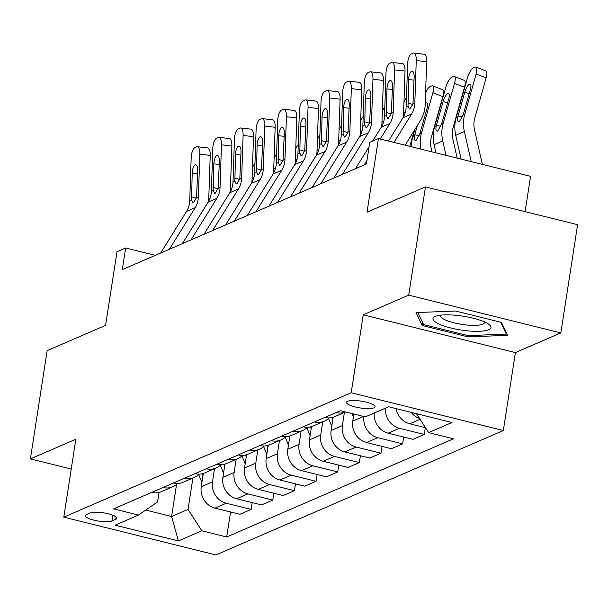 <?xml version="1.0" encoding="UTF-8"?>
<svg xmlns="http://www.w3.org/2000/svg" width="608" height="608" viewBox="0 0 608 608"><rect width="100%" height="100%" fill="white"/><g stroke="black" fill="none" stroke-linecap="round" stroke-linejoin="round"><path stroke-width="0.91" d="M347.624 401.288A14.44 3.443 -171.2 0 0 346.514 402.352A14.44 3.443 -171.2 0 0 357.702 407.504A14.44 3.443 -171.2 0 0 373.943 407.824A14.44 3.443 -171.2 0 0 375.052 406.767A14.44 3.443 -171.2 0 0 363.865 401.614A14.44 3.443 -171.2 0 0 347.624 401.288M525.099 211.637L530.564 176.366L378.427 138.571L369.77 142.318L366.419 163.97L122.292 269.64L125.643 247.988L116.987 251.742L105.594 325.348L47.158 350.641L30.4 458.888L71.235 469.034M560.842 332.926L577.6 224.679L425.471 186.884L408.713 295.131L363.265 314.8L351.196 392.738L503.325 430.532L515.394 352.594L560.842 332.926L408.713 295.131M351.196 392.738L63.787 517.15L215.916 554.944L503.325 430.532M111.91 520.965L115.725 519.316A13.984 3.336 -171.2 0 0 116.797 518.29A13.984 3.336 -171.2 0 0 105.967 513.296A13.984 3.336 -171.2 0 0 90.227 512.985L86.42 514.634A13.984 3.336 -171.2 0 0 85.348 515.66A13.984 3.336 -171.2 0 0 96.178 520.653A13.984 3.336 -171.2 0 0 111.91 520.965L112.807 515.212M145.7 510.082L171.593 516.511L188.047 509.39L201.81 530.799L226.685 536.978L453.5 438.801L428.625 432.615L416.434 413.668M201.81 530.799L178.433 540.915L115.117 525.183L138.487 515.067L157.616 501.836L159.068 492.45M428.625 432.615L451.995 422.499L388.679 406.767L365.302 416.89L340.427 410.704L113.612 508.888L138.487 515.067M378.427 138.571L367.034 212.177L425.471 186.884M63.787 517.15L75.848 439.212L30.4 458.888M155.291 255.36L125.643 247.988M176.563 484.401L171.593 516.511L178.433 540.915M192.896 478.055L188.047 509.39M203.3 473.457L201.248 486.712A18.042 16.393 66.6 0 0 215.012 508.113L239.886 514.292L251.142 509.42L252.198 502.611M214.54 468.684L212.504 481.84A18.042 16.393 66.6 0 0 226.267 503.242L251.142 509.42M224.945 464.086L222.893 477.341A18.042 16.393 66.6 0 0 236.656 498.75L261.531 504.929L272.787 500.057L273.836 493.24M236.178 459.321L234.141 472.469A18.042 16.393 66.6 0 0 247.912 493.878L272.787 500.057M246.582 454.716L244.53 467.97A18.042 16.393 66.6 0 0 258.294 489.379L283.176 495.558L294.424 490.686L295.48 483.869M257.822 449.95L255.786 463.098A18.042 16.393 66.6 0 0 269.549 484.508L294.424 490.686M268.227 445.352L266.175 458.607A18.042 16.393 66.6 0 0 279.938 480.008L304.813 486.187L316.069 481.316L317.125 474.506M279.467 440.58L277.43 453.735A18.042 16.393 66.6 0 0 291.194 475.137L316.069 481.316M289.872 435.982L287.82 449.236A18.042 16.393 66.6 0 0 301.583 470.645L326.458 476.824L337.714 471.952L338.77 465.135M301.104 431.216L299.068 444.364A18.042 16.393 66.6 0 0 312.839 465.774L337.714 471.952M311.509 426.611L309.457 439.865A18.042 16.393 66.6 0 0 323.228 461.274L348.103 467.453L359.351 462.582L360.407 455.764M322.749 421.846L320.712 434.994A18.042 16.393 66.6 0 0 334.476 456.403L359.351 462.582M333.154 417.248L331.102 430.502A18.042 16.393 66.6 0 0 344.865 451.904L369.74 458.082L380.996 453.211L382.052 446.401M344.394 412.475L342.357 425.63A18.042 16.393 66.6 0 0 356.121 447.032L380.996 453.211M353.841 414.04L352.746 421.131A18.042 16.393 66.6 0 0 366.51 442.54L391.385 448.719L402.64 443.848L403.697 437.03M151.719 492.389A18.042 16.393 66.6 0 0 161.546 491.629L172.794 486.757A18.042 16.393 66.6 0 0 177.551 483.489M226.685 536.978L230.554 511.974M385.495 408.15A18.042 16.393 66.6 0 0 399.41 428.298L424.285 434.477L425.334 427.66M424.285 434.477L413.03 439.348L388.155 433.17A18.042 16.393 66.6 0 1 374.239 413.022M162.974 487.517A18.042 16.393 66.6 0 0 172.794 486.757M173.364 483.026A18.042 16.393 66.6 0 0 183.183 482.258L194.438 477.386A18.042 16.393 66.6 0 0 199.196 474.118M184.619 478.154A18.042 16.393 66.6 0 0 194.438 477.386M195.008 473.655A18.042 16.393 66.6 0 0 204.828 472.887L216.083 468.016A18.042 16.393 66.6 0 0 220.833 464.748M206.264 468.783A18.042 16.393 66.6 0 0 216.083 468.016M216.646 464.284A18.042 16.393 66.6 0 0 226.472 463.524L237.728 458.652A18.042 16.393 66.6 0 0 242.478 455.384M227.901 459.412A18.042 16.393 66.6 0 0 237.728 458.652M238.29 454.921A18.042 16.393 66.6 0 0 248.11 454.153L259.365 449.282A18.042 16.393 66.6 0 0 264.123 446.014M249.546 450.049A18.042 16.393 66.6 0 0 259.365 449.282M259.935 445.55A18.042 16.393 66.6 0 0 269.754 444.782L281.01 439.911A18.042 16.393 66.6 0 0 285.76 436.643M271.191 440.678A18.042 16.393 66.6 0 0 281.01 439.911M281.58 436.179A18.042 16.393 66.6 0 0 291.399 435.419L302.655 430.548A18.042 16.393 66.6 0 0 307.405 427.28M292.828 431.308A18.042 16.393 66.6 0 0 302.655 430.548M303.217 426.816A18.042 16.393 66.6 0 0 313.044 426.048L324.292 421.177A18.042 16.393 66.6 0 0 329.05 417.909M363.956 416.556A18.042 16.393 66.6 0 0 377.766 437.669L402.64 443.848M314.473 421.944A18.042 16.393 66.6 0 0 324.292 421.177M324.862 417.445A18.042 16.393 66.6 0 0 334.681 416.678L345.542 411.981M396.112 408.614A18.042 16.393 66.6 0 0 409.792 423.799L425.456 427.69M336.118 412.574A18.042 16.393 66.6 0 0 345.534 411.973M411.19 412.361A18.042 16.393 66.6 0 0 419.528 418.471M363.265 314.8L515.394 352.594M455.635 311.03L416.024 312.573L422.218 325.5L468.038 336.878L507.65 335.342L501.456 322.415L455.635 311.03M468.236 335.601L468.038 336.878M422.659 322.658L422.218 325.5M160.687 253.019L186.512 211.478A22.557 20.49 66.6 0 0 189.726 200.648L191.17 157.951A9.021 3.344 -83.6 0 1 194.932 147.607L196.665 146.855A9.021 3.344 -83.6 0 1 197.38 146.741A9.021 3.344 -83.6 0 1 199.827 154.204L198.383 196.901L196.513 197.706L193.61 202.578L192.911 202.646L191.588 199.842L192.189 173.204A7.22 2.675 96.4 0 1 195.198 164.928A7.22 2.675 96.4 0 1 195.768 164.829A7.22 2.675 96.4 0 1 197.729 170.802L196.513 197.706M208.498 201.529A33.835 30.734 66.6 0 0 208.787 198.079L210.231 155.382L199.827 154.204M169.343 249.272L195.168 207.731A22.557 20.49 66.6 0 0 198.383 196.901M197.38 146.741L207.784 147.911A9.021 3.344 96.4 0 1 210.231 155.382M201.894 482.532L198.679 474.612M254.965 163.309A9.021 2.804 -68.7 0 0 252.472 167.588M252.1 178.577A7.22 2.242 111.3 0 1 253.042 177.886A7.22 2.242 111.3 0 1 253.772 177.832A7.22 2.242 111.3 0 1 253.84 177.863M202.198 473.746L202.958 475.631M182.332 243.656L208.156 202.107A22.557 20.49 66.6 0 0 211.364 191.284L212.808 148.588A9.021 3.344 -83.6 0 1 216.57 138.236L218.302 137.492A9.021 3.344 -83.6 0 1 219.017 137.37A9.021 3.344 -83.6 0 1 221.472 144.833L220.028 187.53L218.158 188.343L215.247 193.215L214.556 193.283L213.233 190.471L213.834 163.833A7.22 2.675 96.4 0 1 216.843 155.557A7.22 2.675 96.4 0 1 217.413 155.466A7.22 2.675 96.4 0 1 219.374 161.439L218.158 188.343M230.143 192.158A33.835 30.734 66.6 0 0 230.432 188.708L231.876 146.011L221.472 144.833M190.988 239.909L216.813 198.36A22.557 20.49 66.6 0 0 220.028 187.53M219.017 137.37L229.429 138.548A9.021 3.344 96.4 0 1 231.876 146.011M203.969 234.285L229.794 192.736A22.557 20.49 66.6 0 0 233.008 181.914L234.452 139.217A9.021 3.344 -83.6 0 1 238.214 128.873L239.947 128.121A9.021 3.344 -83.6 0 1 240.662 127.999A9.021 3.344 -83.6 0 1 243.109 135.47L241.665 178.167L239.803 178.972L236.892 183.844L236.193 183.912L234.878 181.108L235.471 154.47A7.22 2.675 96.4 0 1 238.48 146.186A7.22 2.675 96.4 0 1 239.058 146.095A7.22 2.675 96.4 0 1 241.011 152.068L239.803 178.972M251.788 182.788A33.835 30.734 66.6 0 0 252.077 179.345L253.521 136.648L243.109 135.47M212.625 230.538L238.45 188.989A22.557 20.49 66.6 0 0 241.665 178.167M240.662 127.999L251.066 129.177A9.021 3.344 96.4 0 1 253.521 136.648M225.614 224.914L251.438 183.373A22.557 20.49 66.6 0 0 254.653 172.543L256.097 129.846A9.021 3.344 -83.6 0 1 259.859 119.502L261.592 118.75A9.021 3.344 -83.6 0 1 262.306 118.636A9.021 3.344 -83.6 0 1 264.754 126.099L263.31 168.796L261.448 169.602L258.537 174.473L257.838 174.542L256.515 171.737L257.116 145.099A7.22 2.675 96.4 0 1 260.125 136.823A7.22 2.675 96.4 0 1 260.695 136.724A7.22 2.675 96.4 0 1 262.656 142.698L261.448 169.602M273.433 173.424A33.835 30.734 66.6 0 0 273.714 169.974L275.158 127.277L264.754 126.099M234.27 221.168L260.095 179.626A22.557 20.49 66.6 0 0 263.31 168.796M262.306 118.636L272.711 119.806A9.021 3.344 96.4 0 1 275.158 127.277M223.539 473.168L220.324 465.249M276.61 153.938A9.021 2.804 -68.7 0 0 274.117 158.217M273.744 169.206A7.22 2.242 111.3 0 1 274.679 168.522A7.22 2.242 111.3 0 1 275.416 168.462A7.22 2.242 111.3 0 1 275.485 168.492M223.843 464.383L224.603 466.268M245.176 463.798L241.969 455.878M298.247 144.575A9.021 2.804 -68.7 0 0 295.754 148.854M295.389 159.836A7.22 2.242 111.3 0 1 296.324 159.152A7.22 2.242 111.3 0 1 297.054 159.091A7.22 2.242 111.3 0 1 297.13 159.129M245.48 455.012L246.248 456.897M266.821 454.434L263.606 446.508M319.892 135.204A9.021 2.804 -68.7 0 0 317.399 139.483M317.026 150.472A7.22 2.242 111.3 0 1 317.969 149.781A7.22 2.242 111.3 0 1 318.698 149.728A7.22 2.242 111.3 0 1 318.767 149.758M267.125 445.641L267.892 447.526M247.258 215.551L273.083 174.002A22.557 20.49 66.6 0 0 276.298 163.18L277.742 120.483A9.021 3.344 -83.6 0 1 281.504 110.132L283.229 109.387A9.021 3.344 -83.6 0 1 283.944 109.265A9.021 3.344 -83.6 0 1 286.398 116.728L284.954 159.425L283.085 160.238L280.174 165.11L279.482 165.178L278.16 162.366L278.76 135.728A7.22 2.675 96.4 0 1 281.77 127.452A7.22 2.675 96.4 0 1 282.34 127.361A7.22 2.675 96.4 0 1 284.301 133.334L283.085 160.238M295.07 164.054A33.835 30.734 66.6 0 0 295.359 160.603L296.803 117.906L286.398 116.728M255.915 211.804L281.74 170.255A22.557 20.49 66.6 0 0 284.954 159.425M283.944 109.265L294.356 110.443A9.021 3.344 96.4 0 1 296.803 117.906M288.466 445.064L285.251 437.144M341.536 125.833A9.021 2.804 -68.7 0 0 339.044 130.112M338.671 141.102A7.22 2.242 111.3 0 1 339.614 140.418A7.22 2.242 111.3 0 1 340.343 140.357A7.22 2.242 111.3 0 1 340.412 140.387M288.77 436.278L289.53 438.163M488.695 329.734A29.321 6.984 -171.2 0 0 488.657 324.216A29.321 6.984 -171.2 0 0 463.038 316.183A29.321 6.984 -171.2 0 0 436.194 316.092A29.321 6.984 -171.2 0 0 435.244 316.449A29.321 6.984 -171.2 0 0 450.718 327.963A29.321 6.984 -171.2 0 0 488.695 329.734M440.884 315.164A22.2 5.29 -171.2 0 0 440.64 315.75A22.2 5.29 -171.2 0 0 457.839 323.676A22.2 5.29 -171.2 0 0 482.813 324.17A22.2 5.29 -171.2 0 0 484.523 322.544A22.2 5.29 -171.2 0 0 484.47 321.913M500.65 322.217L506.365 334.119L467.978 335.616L423.586 324.581L417.795 312.504M506.532 333.009L506.365 334.119M268.896 206.18L294.72 164.631A22.557 20.49 66.6 0 0 297.935 153.809L299.379 111.112A9.021 3.344 -83.6 0 1 303.141 100.768L304.874 100.016A9.021 3.344 -83.6 0 1 305.588 99.894A9.021 3.344 -83.6 0 1 308.036 107.365L306.592 150.062L304.73 150.868L301.819 155.739L301.12 155.808L299.805 153.003L300.398 126.365A7.22 2.675 96.4 0 1 303.407 118.081A7.22 2.675 96.4 0 1 303.985 117.99A7.22 2.675 96.4 0 1 305.938 123.964L304.73 150.868M316.715 154.683A33.835 30.734 66.6 0 0 317.004 151.24L318.448 108.543L308.036 107.365M277.56 202.434L303.377 160.884A22.557 20.49 66.6 0 0 306.592 150.062M305.588 99.894L316 101.072A9.021 3.344 96.4 0 1 318.448 108.543M290.54 196.81L316.365 155.268A22.557 20.49 66.6 0 0 319.58 144.438L321.024 101.741A9.021 3.344 -83.6 0 1 324.786 91.398L326.519 90.645A9.021 3.344 -83.6 0 1 327.233 90.531A9.021 3.344 -83.6 0 1 329.68 97.994L328.236 140.691L326.374 141.497L323.464 146.368L322.764 146.437L321.442 143.632L322.042 116.994A7.22 2.675 96.4 0 1 325.052 108.718A7.22 2.675 96.4 0 1 325.622 108.619A7.22 2.675 96.4 0 1 327.583 114.593L326.374 141.497M338.36 145.32A33.835 30.734 66.6 0 0 338.648 141.869L340.092 99.172L329.68 97.994M299.197 193.063L325.022 151.521A22.557 20.49 66.6 0 0 328.236 140.691M327.233 90.531L337.638 91.709A9.021 3.344 96.4 0 1 340.092 99.172M312.185 187.446L338.01 145.897A22.557 20.49 66.6 0 0 341.225 135.075L342.669 92.378A9.021 3.344 -83.6 0 1 346.431 82.027L348.164 81.282A9.021 3.344 -83.6 0 1 348.878 81.16A9.021 3.344 -83.6 0 1 351.325 88.624L349.881 131.32L348.012 132.134L345.108 137.005L344.409 137.074L343.087 134.262L343.687 107.624A7.22 2.675 96.4 0 1 346.697 99.347A7.22 2.675 96.4 0 1 347.267 99.256A7.22 2.675 96.4 0 1 349.228 105.23L348.012 132.134M359.997 135.949A33.835 30.734 66.6 0 0 360.286 132.498L361.73 89.802L351.325 88.624M320.842 183.7L346.666 142.15A22.557 20.49 66.6 0 0 349.881 131.32M348.878 81.16L359.282 82.338A9.021 3.344 96.4 0 1 361.73 89.802M310.103 435.693L306.896 427.774M363.181 116.47A9.021 2.804 -68.7 0 0 360.688 120.749M360.316 131.731A7.22 2.242 111.3 0 1 361.251 131.047A7.22 2.242 111.3 0 1 361.98 130.986A7.22 2.242 111.3 0 1 362.056 131.024M310.407 426.907L311.174 428.792M331.748 426.33L328.54 418.403M384.818 107.099A9.021 2.804 -68.7 0 0 382.326 111.378M381.953 122.368A7.22 2.242 111.3 0 1 382.896 121.676A7.22 2.242 111.3 0 1 383.625 121.623A7.22 2.242 111.3 0 1 383.701 121.653M332.052 417.536L332.819 419.421M409.784 146.361A22.557 20.49 -113.4 0 1 409.822 146.216L414.284 130.469M353.392 416.959L352.024 413.592M406.463 97.728A9.021 2.804 -68.7 0 0 403.97 102.007M403.598 112.997A7.22 2.242 111.3 0 1 404.54 112.313A7.22 2.242 111.3 0 1 405.27 112.252A7.22 2.242 111.3 0 1 405.338 112.282M333.83 178.076L359.647 136.526A22.557 20.49 66.6 0 0 362.862 125.704L364.306 83.007A9.021 3.344 -83.6 0 1 368.068 72.664L369.801 71.911A9.021 3.344 -83.6 0 1 370.515 71.79A9.021 3.344 -83.6 0 1 372.962 79.26L371.518 121.957L369.656 122.763L366.746 127.634L366.054 127.703L364.732 124.898L365.332 98.26A7.22 2.675 96.4 0 1 368.342 89.984A7.22 2.675 96.4 0 1 368.912 89.885A7.22 2.675 96.4 0 1 370.872 95.859L369.656 122.763M381.642 126.578A33.835 30.734 66.6 0 0 381.93 123.135L383.374 80.438L372.962 79.26M342.486 174.329L368.311 132.78A22.557 20.49 66.6 0 0 371.518 121.957M370.515 71.79L380.927 72.968A9.021 3.344 96.4 0 1 383.374 80.438M431.999 151.878L431.216 148.413A22.557 20.49 -113.4 0 1 431.467 136.846L442.86 96.619L432.873 92.735A9.021 2.804 -68.7 0 0 432.683 85.827A9.021 2.804 -68.7 0 0 431.771 85.895L430.038 86.648A9.021 2.804 -68.7 0 0 425.615 92.644M420.85 149.112A33.835 30.734 -113.4 0 1 421.481 132.954L432.873 92.735M411.548 146.802A33.835 30.734 -113.4 0 1 412.817 136.701L414.838 129.572M425.243 103.626A7.22 2.242 111.3 0 1 426.178 102.942A7.22 2.242 111.3 0 1 426.915 102.881A7.22 2.242 111.3 0 1 427.059 108.406L419.87 133.654L416.07 140.433L415.431 140.516M416.07 140.433C414.534 140.775 413.995 139.3 414.428 136.01L414.732 134.771L419.14 135.63M417.354 125.529L414.732 134.771M432.683 85.827L442.67 89.71A9.021 2.804 111.3 0 1 442.86 96.619M355.467 168.705L369.079 146.817M372.643 141.071L381.292 127.163A22.557 20.49 66.6 0 0 384.507 116.333L385.951 73.636A9.021 3.344 -83.6 0 1 389.713 63.293L391.446 62.54A9.021 3.344 -83.6 0 1 392.16 62.426A9.021 3.344 -83.6 0 1 394.607 69.89L393.163 112.586L391.301 113.392L388.39 118.264L387.691 118.332L386.376 115.528L386.969 88.89A7.22 2.675 96.4 0 1 389.979 80.613A7.22 2.675 96.4 0 1 390.549 80.514A7.22 2.675 96.4 0 1 392.51 86.488L391.301 113.392M403.286 117.215A33.835 30.734 66.6 0 0 403.575 113.764L405.019 71.068L394.607 69.89M380.251 139.019L389.948 123.416A22.557 20.49 66.6 0 0 393.163 112.586M364.124 164.958L366.981 160.375M392.16 62.426L402.564 63.604A9.021 3.344 96.4 0 1 405.019 71.068M457.186 158.133L452.854 139.042A22.557 20.49 -113.4 0 1 453.104 127.482L464.504 87.256L454.51 83.364A9.021 2.804 -68.7 0 0 454.328 76.456A9.021 2.804 -68.7 0 0 453.408 76.524L451.676 77.277A9.021 2.804 -68.7 0 0 445.854 87.111L434.462 127.338L436.073 126.639L436.377 125.4L440.785 126.266M446.014 155.359L442.738 140.934A33.835 30.734 -113.4 0 1 443.118 123.591L454.51 83.364M435.936 152.859L434.082 144.681A33.835 30.734 -113.4 0 1 434.462 127.338M447.541 103.147L443.164 101.437A7.22 2.242 111.3 0 1 447.822 93.571A7.22 2.242 111.3 0 1 448.552 93.518A7.22 2.242 111.3 0 1 448.704 99.043L441.514 124.283L437.707 131.07L437.076 131.153M437.707 131.07C436.179 131.404 435.632 129.93 436.073 126.639M443.164 101.437L436.377 125.4M454.328 76.456L464.314 80.347A9.021 2.804 111.3 0 1 464.504 87.256M388.474 141.064L402.937 117.792A22.557 20.49 66.6 0 0 406.152 106.97L407.596 64.273A9.021 3.344 -83.6 0 1 411.358 53.922L413.09 53.177A9.021 3.344 -83.6 0 1 413.805 53.056A9.021 3.344 -83.6 0 1 416.252 60.526L414.808 103.223L412.946 104.029L410.035 108.9L409.336 108.969L408.014 106.157L408.614 79.519A7.22 2.675 96.4 0 1 411.624 71.242A7.22 2.675 96.4 0 1 412.194 71.151A7.22 2.675 96.4 0 1 414.154 77.125L412.946 104.029M405.126 145.206L420.394 120.635A33.835 30.734 66.6 0 0 425.212 104.394L426.656 61.697L416.252 60.526M393.954 142.424L411.593 114.046A22.557 20.49 66.6 0 0 414.808 103.223M413.805 53.056L424.209 54.234A9.021 3.344 96.4 0 1 426.656 61.697M482.372 164.396L474.498 129.671A22.557 20.49 -113.4 0 1 474.749 118.112L486.142 77.885L476.155 73.994A9.021 2.804 -68.7 0 0 475.965 67.085A9.021 2.804 -68.7 0 0 475.053 67.161L473.32 67.906A9.021 2.804 -68.7 0 0 467.499 77.74L456.106 117.967L457.71 117.276L458.022 116.037L462.422 116.896M471.2 161.614L464.383 131.564A33.835 30.734 -113.4 0 1 464.763 114.22L476.155 73.994M461.122 159.114L455.726 135.31A33.835 30.734 -113.4 0 1 456.106 117.967M469.186 93.776L464.808 92.074A7.22 2.242 111.3 0 1 469.467 84.208A7.22 2.242 111.3 0 1 470.197 84.147A7.22 2.242 111.3 0 1 470.349 89.672L463.159 114.92L459.352 121.699L458.713 121.782M459.352 121.699C457.824 122.041 457.277 120.559 457.71 117.276M464.808 92.074L458.022 116.037M475.965 67.085L485.952 70.976A9.021 2.804 111.3 0 1 486.142 77.885M212.504 481.84L201.248 486.712M234.141 472.469L222.893 477.341M255.786 463.098L244.53 467.97M277.43 453.735L266.175 458.607M299.068 444.364L287.82 449.236M320.712 434.994L309.457 439.865M342.357 425.63L331.102 430.502M363.554 416.45L352.746 421.131M226.267 503.242L215.012 508.113M247.912 493.878L236.656 498.75M269.549 484.508L258.294 489.379M291.194 475.137L279.938 480.008M312.839 465.774L301.583 470.645M334.476 456.403L323.228 461.274M356.121 447.032L344.865 451.904M377.766 437.669L366.51 442.54M399.41 428.298L388.155 433.17M420.09 419.345L409.792 423.799M116.082 516.99L115.725 519.316M191.588 199.842L189.726 200.648M195.168 207.731L186.512 211.478M197.63 173.82L192.189 173.204M191.391 196.688L196.399 198.2M213.233 190.471L211.364 191.284M216.813 198.36L208.156 202.107M219.268 164.449L213.834 163.833M213.036 187.317L218.044 188.83M234.878 181.108L233.008 181.914M238.45 188.989L229.794 192.736M240.912 155.078L235.471 154.47M234.68 177.954L239.681 179.466M256.515 171.737L254.653 172.543M260.095 179.626L251.438 183.373M262.557 145.715L257.116 145.099M256.325 168.583L261.326 170.096M278.16 162.366L276.298 163.18M281.74 170.255L273.083 174.002M284.194 136.344L278.76 135.728M277.962 159.212L282.971 160.725M299.805 153.003L297.935 153.809M303.377 160.884L294.72 164.631M305.839 126.973L300.398 126.365M299.607 149.849L304.616 151.362M321.442 143.632L319.58 144.438M325.022 151.521L316.365 155.268M327.484 117.61L322.042 116.994M321.252 140.478L326.253 141.991M343.087 134.262L341.225 135.075M346.666 142.15L338.01 145.897M349.121 108.239L343.687 107.624M342.889 131.108L347.898 132.62M364.732 124.898L362.862 125.704M368.311 132.78L359.647 136.526M370.766 98.868L365.332 98.26M364.534 121.744L369.542 123.257M412.817 136.701L414.428 136.01M419.87 133.654L421.481 132.954M425.896 112.51L424.148 111.834M386.376 115.528L384.507 116.333M389.948 123.416L381.292 127.163M392.411 89.505L386.969 88.89M386.179 112.374L391.18 113.886M434.082 144.681L442.738 140.934M441.514 124.283L443.118 123.591M408.014 106.157L406.152 106.97M411.593 114.046L402.937 117.792M414.056 80.134L408.614 79.519M407.816 103.003L412.824 104.515M455.726 135.31L464.383 131.564M463.159 114.92L464.763 114.22"/></g></svg>
